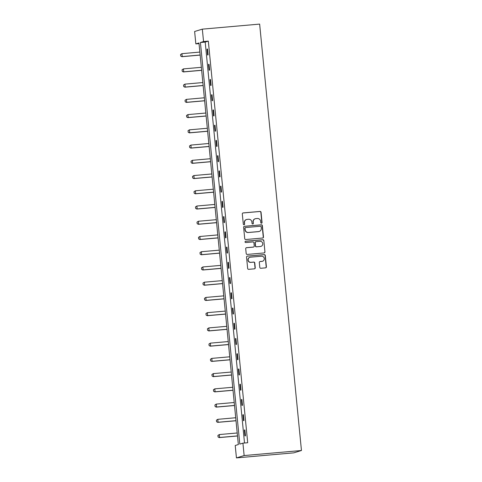 <?xml version="1.0" encoding="UTF-8"?>
<svg xmlns="http://www.w3.org/2000/svg" width="482" height="482" viewBox="0 0 482 482"><rect width="100%" height="100%" fill="white"/><g stroke="black" fill="none" stroke-linecap="round" stroke-linejoin="round"><path stroke-width="0.72" d="M261.467 223.226A0.675 0.657 73.1 0 0 262.057 222.497L261.057 212.309A0.964 0.94 73.1 0 0 260.027 211.435L243.151 212.917A0.964 0.94 73.1 0 0 242.307 213.96L243.308 224.148A0.675 0.657 73.1 0 0 244.157 224.733A0.675 0.657 73.1 0 0 244.621 224.034L244.488 222.714A3.085 3.006 73.1 0 1 247.188 219.382L248.598 219.256A3.085 3.006 73.1 0 1 251.893 222.063L252.026 223.377A0.675 0.657 73.1 0 0 252.875 223.967A0.675 0.657 73.1 0 0 253.339 223.262L253.207 221.943A3.085 3.006 73.1 0 1 255.906 218.611L257.316 218.491A3.085 3.006 73.1 0 1 260.617 221.292L260.744 222.612A0.675 0.657 73.1 0 0 261.467 223.226M261.491 223.22A0.675 0.657 73.1 0 0 261.847 222.557L260.852 212.375A0.964 0.94 73.1 0 0 259.816 211.496L242.94 212.984A0.964 0.94 73.1 0 0 242.862 212.996M244.049 224.757A0.675 0.657 73.1 0 0 244.41 224.094L244.488 222.714M252.773 223.991A0.675 0.657 73.1 0 0 253.128 223.329L253.207 221.943M259.792 267.389A0.964 0.94 73.1 0 0 260.822 268.269L265.558 267.853A0.964 0.94 73.1 0 0 266.401 266.811L265.293 255.496A0.964 0.94 73.1 0 0 264.263 254.623L247.387 256.105A0.964 0.94 73.1 0 0 246.543 257.147L247.652 268.462A0.964 0.94 73.1 0 0 248.682 269.336L254.4 268.836A0.964 0.94 73.1 0 0 255.243 267.793L254.773 262.949A0.964 0.94 73.1 0 0 253.737 262.075L250.905 262.322A2.579 2.512 73.1 0 1 249.899 257.292A2.579 2.512 73.1 0 1 250.399 257.195L261.509 256.219A2.579 2.512 73.1 0 1 262.515 261.25A2.579 2.512 73.1 0 1 262.015 261.346L260.16 261.509A0.964 0.94 73.1 0 0 259.316 262.551L259.792 267.389M242.922 443.151L244.139 455.556L301.455 450.507L259.641 24.1L202.332 29.149L203.549 41.548L200.422 42.5L239.801 444.103L242.922 443.151L247.7 442.735L208.32 41.127L203.549 41.548M262.636 238.036A0.964 0.94 73.1 0 0 263.479 236.993L262.371 225.684A0.964 0.94 73.1 0 0 261.34 224.805L244.464 226.293A0.964 0.94 73.1 0 0 243.621 227.335L244.729 238.644A0.964 0.94 73.1 0 0 245.76 239.524L262.636 238.036M263.835 240.59L264.943 251.899A0.964 0.94 73.1 0 1 264.1 252.942L247.218 254.43A0.964 0.94 73.1 0 1 246.188 253.556L245.712 248.712A0.964 0.94 73.1 0 1 246.555 247.67L253.399 247.067A0.964 0.94 73.1 0 0 254.243 246.025L253.93 242.814A0.964 0.94 73.1 0 0 252.899 241.94L245.772 242.567A0.675 0.657 73.1 0 1 245.513 241.247A0.675 0.657 73.1 0 1 245.639 241.223L262.798 239.717A0.964 0.94 73.1 0 1 263.835 240.59L264.943 251.899M199.03 43.615L195.843 43.892L198.964 42.946L238.343 444.549L235.222 445.495L236.439 457.9L293.749 452.851L301.455 450.507M208.32 41.127L205.199 42.079L244.513 443.012M207.019 49.17L207.597 55.032L208.116 54.87L207.543 49.013L207.019 49.17L207.549 49.122M208.513 64.407L209.092 70.264L209.61 70.107L209.037 64.245L208.513 64.407L209.043 64.359M210.007 79.638L210.58 85.501L211.104 85.344L210.526 79.482L210.007 79.638L210.538 79.596M211.502 94.876L212.074 100.738L212.598 100.581L212.02 94.719L211.502 94.876L212.032 94.834M212.996 110.113L213.568 115.975L214.092 115.813L213.514 109.956L212.996 110.113L213.526 110.065M214.49 125.35L215.062 131.206L215.587 131.05L215.008 125.193L214.49 125.35L215.02 125.302M215.984 140.587L216.557 146.444L217.081 146.287L216.502 140.425L215.984 140.587L216.514 140.539M217.478 155.819L218.051 161.681L218.575 161.524L217.997 155.662L217.478 155.819L218.009 155.776M218.973 171.056L219.545 176.918L220.069 176.761L219.491 170.899L218.973 171.056L219.503 171.008M220.467 186.293L221.039 192.155L221.557 191.993L220.985 186.136L220.467 186.293L220.997 186.245M221.961 201.53L222.533 207.387L223.052 207.23L222.479 201.368L221.961 201.53L222.491 201.482M223.455 216.767L224.028 222.624L224.546 222.467L223.973 216.605L223.455 216.767L223.985 216.719M224.949 231.999L225.522 237.861L226.04 237.704L225.468 231.842L224.949 231.999L225.48 231.956M226.444 247.236L227.016 253.098L227.534 252.936L226.962 247.079L226.444 247.236L226.974 247.188M227.932 262.473L228.51 268.329L229.028 268.173L228.456 262.316L227.932 262.473L228.468 262.425M229.426 277.71L230.004 283.567L230.523 283.41L229.95 277.548L229.426 277.71L229.962 277.662M230.92 292.942L231.499 298.804L232.017 298.647L231.444 292.785L230.92 292.942L231.456 292.899M232.414 308.179L232.993 314.041L233.511 313.884L232.939 308.022L232.414 308.179L232.951 308.131M233.909 323.416L234.487 329.278L235.005 329.116L234.433 323.259L233.909 323.416L234.439 323.368M235.403 338.653L235.981 344.51L236.499 344.353L235.927 338.497L235.403 338.653L235.933 338.605M236.897 353.89L237.475 359.747L237.994 359.59L237.421 353.728L236.897 353.89L237.427 353.842M238.391 369.122L238.964 374.984L239.488 374.827L238.915 368.965L238.391 369.122L238.921 369.079M239.885 384.359L240.458 390.221L240.982 390.058L240.404 384.202L239.885 384.359L240.416 384.311M241.38 399.596L241.952 405.458L242.476 405.296L241.898 399.439L241.38 399.596L241.91 399.548M242.874 414.833L243.446 420.69L243.97 420.533L243.392 414.671L242.874 414.833L243.404 414.785M244.368 430.065L244.94 435.927L245.465 435.77L244.886 429.908L244.368 430.065L244.898 430.022M195.843 43.892L194.626 31.493L202.332 29.149M236.439 457.9L244.139 455.556M205.199 42.079L200.422 42.5M255.309 218.732L255.105 218.792A3.085 3.006 73.1 0 0 253.002 222.009M246.591 219.497L246.38 219.557A3.085 3.006 73.1 0 0 244.284 222.774M262.714 238.024A0.964 0.94 73.1 0 0 263.268 237.06L262.16 225.745A0.964 0.94 73.1 0 0 261.13 224.871L244.254 226.353A0.964 0.94 73.1 0 0 244.175 226.365M261.16 226.853A0.675 0.657 73.1 0 0 260.437 226.239L245.627 227.546A0.675 0.657 73.1 0 0 245.037 228.275L245.169 229.661A3.085 3.006 73.1 0 0 248.471 232.469L258.599 231.577A3.085 3.006 73.1 0 0 261.298 228.245L261.16 226.853M245.495 227.57L245.284 227.631A0.675 0.657 73.1 0 0 244.826 228.335L245.037 228.275M259.195 231.456L258.985 231.523A3.085 3.006 73.1 0 1 258.388 231.637L248.266 232.529A3.085 3.006 73.1 0 1 244.964 229.727L244.826 228.335M264.178 252.936A0.964 0.94 73.1 0 0 264.732 251.966M253.586 247.031L253.381 247.097A0.964 0.94 73.1 0 1 253.195 247.133L246.35 247.736A0.964 0.94 73.1 0 0 246.272 247.742M263.624 240.651A0.964 0.94 73.1 0 0 262.594 239.777L245.434 241.289A0.675 0.657 73.1 0 0 245.41 241.289M260.503 246.441A2.579 2.512 73.1 0 0 262.72 243.398A2.579 2.512 73.1 0 0 260.003 241.313L256.087 241.657A0.964 0.94 73.1 0 0 255.243 242.699L255.556 245.91A0.964 0.94 73.1 0 0 256.593 246.79L260.298 246.507A2.579 2.512 73.1 0 0 260.798 246.41L261.003 246.344M255.9 241.693L255.695 241.759A0.964 0.94 73.1 0 0 255.038 242.765L255.243 242.699M260.298 246.507L256.382 246.85A0.964 0.94 73.1 0 1 255.352 245.977L255.038 242.765M262.515 261.25L262.304 261.31A2.579 2.512 73.1 0 1 261.804 261.407L259.955 261.569A0.964 0.94 73.1 0 0 259.87 261.581M249.899 257.292L249.694 257.358A2.579 2.512 73.1 0 0 250.694 262.389L250.905 262.322M254.484 268.823A0.964 0.94 73.1 0 0 255.038 267.853L254.562 263.015A0.964 0.94 73.1 0 0 253.532 262.136L250.694 262.389M265.642 267.841A0.964 0.94 73.1 0 0 266.197 266.871L265.088 255.562A0.964 0.94 73.1 0 0 264.052 254.683L247.176 256.171A0.964 0.94 73.1 0 0 247.097 256.183M180.545 54.568L180.756 56.014L180.545 54.568L181.937 53.659L182.226 56.587L200.15 55.008M180.756 56.014L181.847 56.701L200.157 55.093M199.861 52.08L181.937 53.659L180.611 54.55M180.69 56.033L181.847 56.701M182.039 69.806L182.25 71.252L182.039 69.806L183.431 68.896L183.714 71.824L201.645 70.245M182.25 71.252L183.341 71.939L201.651 70.33M201.356 67.317L183.431 68.896L182.106 69.782M182.184 71.27L183.341 71.939M183.534 85.037L183.738 86.483L183.534 85.037L184.925 84.133L185.208 87.061L203.139 85.483M183.738 86.483L184.835 87.176L203.145 85.561M202.85 82.555L184.925 84.133L183.6 85.019M183.678 86.507L184.835 87.176M185.028 100.274L185.233 101.72L185.028 100.274L186.42 99.364L186.703 102.298L204.633 100.72M185.233 101.72L186.329 102.413L204.639 100.798M204.344 97.786L186.42 99.364L185.094 100.256M185.172 101.738L186.329 102.413M186.522 115.511L186.727 116.957L186.522 115.511L187.914 114.602L188.197 117.536L206.127 115.957M186.727 116.957L187.823 117.644L206.133 116.035M205.838 113.023L187.914 114.602L186.588 115.493M186.667 116.975L187.823 117.644M188.016 130.749L188.221 132.195L188.016 130.749L189.408 129.839L189.691 132.767L207.615 131.188M188.221 132.195L189.318 132.881L207.628 131.273M207.332 128.26L189.408 129.839L188.076 130.73M188.161 132.213L189.318 132.881M189.51 145.986L189.715 147.432L189.51 145.986L190.902 145.076L191.185 148.004L209.11 146.426M189.715 147.432L190.812 148.119L209.122 146.504M208.827 143.497L190.902 145.076L189.571 145.962M189.655 147.45L190.812 148.119M191.005 161.217L191.209 162.663L191.005 161.217L192.39 160.313L192.68 163.241L210.604 161.663M191.209 162.663L192.306 163.356L210.616 161.741M210.321 158.735L192.39 160.313L191.065 161.199M191.149 162.681L192.306 163.356M192.499 176.454L192.704 177.9L192.499 176.454L193.885 175.544L194.174 178.479L212.098 176.9M192.704 177.9L193.8 178.593L212.11 176.978M211.815 173.966L193.885 175.544L192.559 176.436M192.643 177.918L193.8 178.593M193.993 191.691L194.198 193.137L193.993 191.691L195.379 190.782L195.668 193.71L213.592 192.131M194.198 193.137L195.294 193.824L213.604 192.216M213.309 189.203L195.379 190.782L194.053 191.673M194.138 193.155L195.294 193.824M195.487 206.929L195.692 208.375L195.487 206.929L196.873 206.019L197.162 208.947L215.086 207.368M195.692 208.375L196.789 209.061L215.099 207.453M214.803 204.44L196.873 206.019L195.547 206.911M195.632 208.393L196.789 209.061M196.981 222.16L197.186 223.606L196.981 222.16L198.367 221.256L198.656 224.184L216.581 222.606M197.186 223.606L198.283 224.299L216.587 222.684M216.291 219.678L198.367 221.256L197.042 222.142M197.126 223.63L198.283 224.299M198.476 237.397L198.68 238.843L198.476 237.397L199.861 236.487L200.15 239.421L218.075 237.843M198.68 238.843L199.777 239.536L218.081 237.921M217.786 234.915L199.861 236.487L198.536 237.379M198.62 238.861L199.777 239.536M199.97 252.634L200.175 254.08L199.97 252.634L201.356 251.725L201.645 254.659L219.569 253.08M200.175 254.08L201.271 254.767L219.575 253.158M219.28 250.146L201.356 251.725L200.03 252.616M200.114 254.098L201.271 254.767M201.464 267.872L201.669 269.317L201.464 267.872L202.85 266.962L203.139 269.89L221.063 268.311M201.669 269.317L202.765 270.004L221.069 268.396M220.774 265.383L202.85 266.962L201.524 267.853M201.603 269.336L202.765 270.004M202.958 283.109L203.163 284.555L202.958 283.109L204.344 282.199L204.633 285.127L222.557 283.549M203.163 284.555L204.26 285.242L222.564 283.627M222.268 280.62L204.344 282.199L203.018 283.085M203.097 284.573L204.26 285.242M204.452 298.34L204.657 299.786L204.452 298.34L205.838 297.436L206.127 300.364L224.052 298.786M204.657 299.786L205.748 300.479L224.058 298.864M223.762 295.858L205.838 297.436L204.513 298.322M204.591 299.81L205.748 300.479M205.941 313.577L206.151 315.023L205.941 313.577L207.332 312.667L207.622 315.602L225.546 314.023M206.151 315.023L207.242 315.716L225.552 314.101M225.257 311.089L207.332 312.667L206.007 313.559M206.085 315.041L207.242 315.716M207.435 328.814L207.646 330.26L207.435 328.814L208.827 327.905L209.116 330.833L227.04 329.26M207.646 330.26L208.736 330.947L227.046 329.339M226.751 326.326L208.827 327.905L207.501 328.796M207.579 330.278L208.736 330.947M208.929 344.052L209.14 345.498L208.929 344.052L210.321 343.142L210.61 346.07L228.534 344.491M209.14 345.498L210.23 346.184L228.54 344.576M228.245 341.563L210.321 343.142L208.995 344.034M209.074 345.516L210.23 346.184M210.423 359.283L210.634 360.729L210.423 359.283L211.815 358.379L212.098 361.307L230.028 359.729M210.634 360.729L211.725 361.422L230.035 359.807M229.739 356.801L211.815 358.379L210.489 359.265M210.568 360.753L211.725 361.422M211.917 374.52L212.122 375.966L211.917 374.52L213.309 373.616L213.592 376.544L231.523 374.966M212.122 375.966L213.219 376.659L231.529 375.044M231.233 372.038L213.309 373.616L211.984 374.502M212.062 375.984L213.219 376.659M213.412 389.757L213.616 391.203L213.412 389.757L214.803 388.847L215.086 391.782L233.017 390.203M213.616 391.203L214.713 391.896L233.023 390.281M232.728 387.269L214.803 388.847L213.478 389.739M213.556 391.221L214.713 391.896M214.906 404.994L215.111 406.44L214.906 404.994L216.298 404.085L216.581 407.013L234.511 405.434M215.111 406.44L216.207 407.127L234.517 405.519M234.222 402.506L216.298 404.085L214.972 404.976M215.05 406.459L216.207 407.127M216.4 420.232L216.605 421.678L216.4 420.232L217.792 419.322L218.075 422.25L236.005 420.672M216.605 421.678L217.701 422.365L236.011 420.756M235.716 417.743L217.792 419.322L216.46 420.208M216.545 421.696L217.701 422.365M217.894 435.463L218.099 436.909L217.894 435.463L219.286 434.559L219.569 437.487L237.493 435.909M218.099 436.909L219.196 437.602L237.506 435.987M237.21 432.981L219.286 434.559L217.954 435.445M218.039 436.933L219.196 437.602"/></g></svg>
